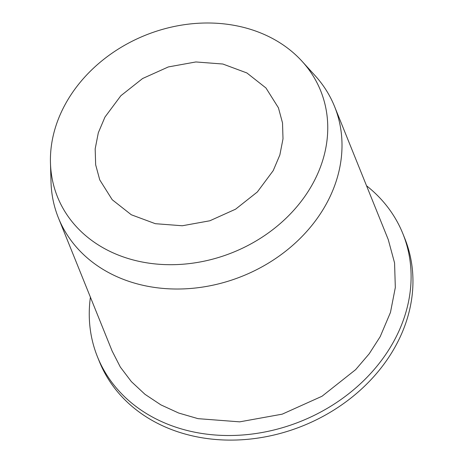 <?xml version="1.0" encoding="UTF-8"?>
<svg xmlns="http://www.w3.org/2000/svg" width="463" height="463" viewBox="0 0 463 463"><rect width="100%" height="100%" fill="white"/><g stroke="black" fill="none" stroke-linecap="round" stroke-linejoin="round"><path stroke-width="0.69" d="M90.407 297.188A164.649 135.85 -22 0 0 97.49 356.88A164.649 135.85 -22 0 0 238.567 435.255A164.649 135.85 -22 0 0 393.961 341.034A164.649 135.85 -22 0 0 402.868 233.676A164.649 135.85 -22 0 0 366.546 185.779M97.49 356.88L99.342 361.47A164.649 135.85 -22 0 0 179.754 432.43A164.649 135.85 -22 0 0 395.813 345.624A164.649 135.85 -22 0 0 404.72 238.266L402.868 233.676M50.461 162.912L51.023 182.208A148.883 122.845 -22 0 0 58.425 217.917L112.11 350.983L120.339 367.084L131.376 381.628L144.983 394.314L160.864 404.859L178.672 413.031L198.025 418.656L239.678 421.851L282.227 414.159L322.022 396.247L355.642 369.653L369.202 353.79L380.198 336.653L390.465 312.421L395.321 287.523L394.569 262.926L388.249 239.574L334.564 106.507A148.883 122.845 -22 0 0 315.118 75.66L302.131 61.376A141.875 117.064 158 0 1 312.988 183.284A141.875 117.064 158 0 1 158.768 264.246A141.875 117.064 158 0 1 50.461 162.912A141.875 117.064 158 0 1 65.19 104.43A141.875 117.064 158 0 1 302.131 61.376M58.425 217.917A148.883 122.845 -22 0 0 185.993 288.785A148.883 122.845 -22 0 0 326.508 203.587A148.883 122.845 -22 0 0 334.564 106.507M273.216 170.627L279.86 154.949L283.003 138.836L282.517 122.921L278.431 107.815L265.959 87.982L246.883 72.951L222.836 64.021L195.884 61.955L168.347 66.932L142.598 78.525L120.843 95.737L104.962 117.081L98.318 132.765L95.175 148.878L95.662 164.793L99.753 179.899L112.22 199.732L131.295 214.763L155.342 223.693L182.295 225.759L209.832 220.782L235.58 209.189L257.335 191.977L273.216 170.627"/></g></svg>
